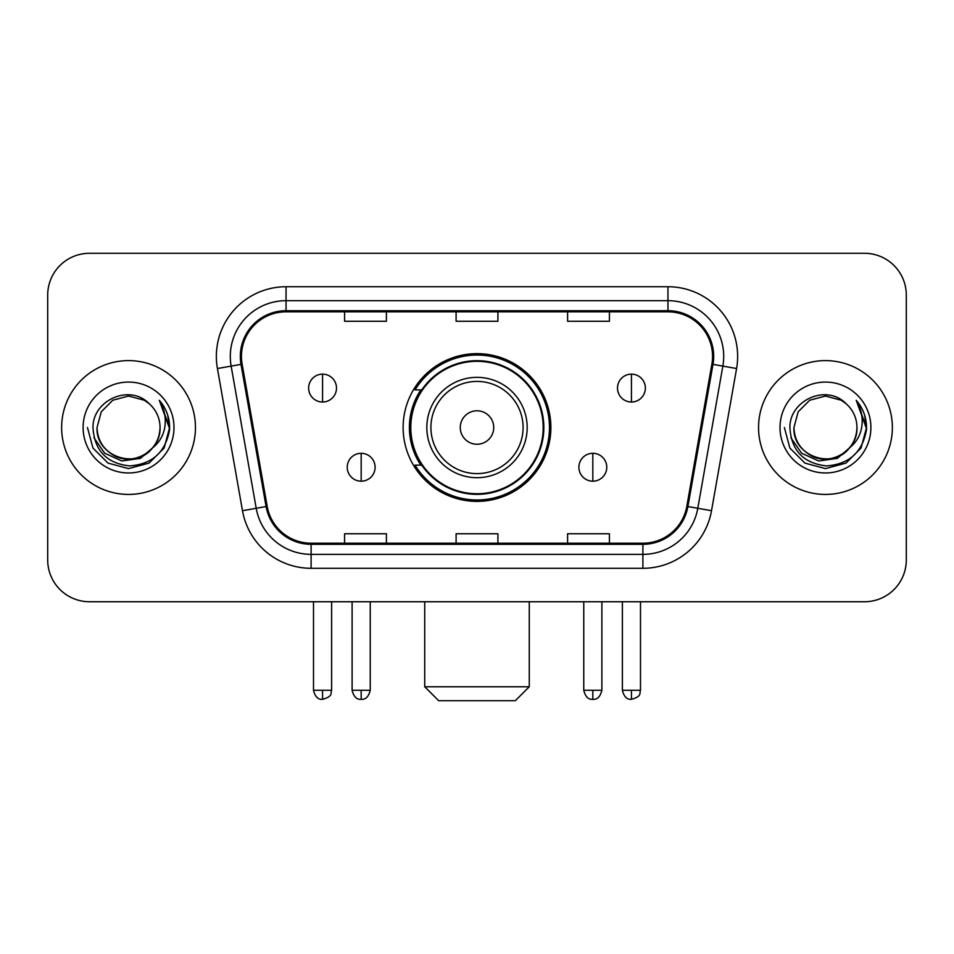 <?xml version="1.0" encoding="UTF-8"?>
<svg xmlns="http://www.w3.org/2000/svg" width="954" height="954" viewBox="0 0 954 954"><rect width="100%" height="100%" fill="white"/><g stroke="black" fill="none" stroke-linecap="round" stroke-linejoin="round"><path stroke-width="1.43" d="M403.125 427.523A73.875 73.875 0 0 0 477 501.387A73.875 73.875 0 0 0 550.875 427.523A73.875 73.875 0 0 0 477 353.648A73.875 73.875 0 0 0 403.125 427.523M420.845 465.147A67.603 67.603 0 0 1 420.845 389.888M47.7 295.108L47.7 559.938A41.809 41.809 0 0 0 89.509 601.747L864.491 601.747A41.809 41.809 0 0 0 906.3 559.938L906.3 295.108A41.809 41.809 0 0 0 864.491 253.287L89.509 253.287A41.809 41.809 0 0 0 47.7 295.108L47.7 559.938M61.64 427.523A66.899 66.899 0 0 0 128.54 494.422A66.899 66.899 0 0 0 195.451 427.523A66.899 66.899 0 0 0 128.54 360.612A66.899 66.899 0 0 0 61.64 427.523A66.899 66.899 0 0 0 128.54 494.422A66.899 66.899 0 0 0 195.451 427.523A66.899 66.899 0 0 0 128.54 360.612A66.899 66.899 0 0 0 61.64 427.523M758.549 427.523A66.899 66.899 0 0 0 825.46 494.422A66.899 66.899 0 0 0 892.36 427.523A66.899 66.899 0 0 0 825.46 360.612A66.899 66.899 0 0 0 758.549 427.523A66.899 66.899 0 0 0 825.46 494.422A66.899 66.899 0 0 0 892.36 427.523A66.899 66.899 0 0 0 825.46 360.612A66.899 66.899 0 0 0 758.549 427.523M241.445 356.438A44.599 44.599 0 0 1 286.045 311.827L667.955 311.827A44.599 44.599 0 0 1 711.875 364.178L686.808 506.347A44.599 44.599 0 0 1 642.889 543.208L311.111 543.208A44.599 44.599 0 0 1 267.192 506.347L242.125 364.178A44.599 44.599 0 0 1 241.445 356.438M240.325 356.438A45.72 45.72 0 0 0 241.016 364.368L266.094 506.538A45.72 45.72 0 0 0 311.111 544.317L642.889 544.317A45.72 45.72 0 0 0 687.906 506.538L712.984 364.368A45.72 45.72 0 0 0 667.955 310.718L286.045 310.718A45.72 45.72 0 0 0 240.325 356.438M217.417 368.53A69.69 69.69 0 0 1 286.045 286.737L667.955 286.737A69.69 69.69 0 0 1 736.583 368.53L711.517 510.712A69.69 69.69 0 0 1 642.889 568.298L311.111 568.298A69.69 69.69 0 0 1 242.483 510.712L217.417 368.53L231.142 366.109A55.749 55.749 0 0 1 286.045 300.677L667.955 300.677A55.749 55.749 0 0 1 722.858 366.109L697.791 508.291A55.749 55.749 0 0 1 642.889 554.357L311.111 554.357A55.749 55.749 0 0 1 256.209 508.291L231.142 366.109A55.749 55.749 0 0 1 230.296 356.438M864.491 253.287L89.509 253.287M89.509 601.747L864.491 601.747M906.3 559.938L906.3 295.108M687.906 506.538L697.791 508.291L722.858 366.109L736.583 368.53M456.095 311.827L456.095 321.271L497.905 321.271L497.905 311.827M344.585 311.827L344.585 321.271L386.406 321.271L386.406 311.827M567.594 311.827L567.594 321.271L609.415 321.271L609.415 311.827M497.905 543.208L497.905 533.763L456.095 533.763L456.095 543.208M386.406 543.208L386.406 533.763L344.585 533.763L344.585 543.208M609.415 543.208L609.415 533.763L567.594 533.763L567.594 543.208M152.676 447.76C135.957 470.358 95.4 455.905 97.046 427.523C97.463 439.4 102.722 448.487 112.787 454.796C132.427 467.377 161.119 450.813 160.045 427.523C159.616 439.4 154.369 448.487 144.292 454.796C124.664 467.377 95.972 450.813 97.046 427.523L101.267 411.77L112.787 400.239L128.54 396.017L144.292 400.239L149.182 403.721C129.851 383.46 92.633 400.143 92.979 427.523C94.398 450.526 106.586 463.322 129.553 465.922C152.175 464.288 165.507 452.268 169.562 429.884L169.621 427.523C169.502 417.184 166.068 408.109 159.306 400.298C164.446 408.729 166.258 417.804 164.744 427.523C163.265 435.787 159.246 442.525 152.676 447.76A31.506 31.506 0 0 0 160.045 427.523C161.119 450.813 132.427 467.377 112.787 454.796C102.722 448.487 97.463 439.4 97.046 427.523L101.267 411.77L112.787 400.239M160.045 427.523A31.506 31.506 0 0 0 149.182 403.721M154.691 446.067L140.465 458.373L121.826 460.973L104.678 453.21L93.957 437.731M83.105 427.523A45.434 45.434 0 0 0 128.54 472.957A45.434 45.434 0 0 0 173.986 427.523A45.434 45.434 0 0 0 128.54 382.077A45.434 45.434 0 0 0 83.105 427.523M159.306 400.298L169.609 428.716L167.689 415.073L169.609 428.716L167.689 415.073L169.609 428.716L159.616 400.644L169.609 428.716L159.616 400.644L169.621 427.523L164.124 448.058L149.086 463.095L128.54 468.605L108.005 463.095L92.967 448.058L87.458 427.523M159.616 400.644L169.609 428.74M515.327 700.713L438.673 700.713L424.733 686.773L529.267 686.773L515.327 700.713M493.731 427.523A16.731 16.731 0 0 0 477 410.792A16.731 16.731 0 0 0 460.269 427.523A16.731 16.731 0 0 0 477 444.242A16.731 16.731 0 0 0 493.731 427.523M527.18 427.523A50.18 50.18 0 0 0 477 377.343A50.18 50.18 0 0 0 426.82 427.523A50.18 50.18 0 0 0 477 477.692A50.18 50.18 0 0 0 527.18 427.523A50.18 50.18 0 0 1 477 477.692A50.18 50.18 0 0 1 426.82 427.523M543.208 427.523A66.208 66.208 0 0 0 477 361.316A66.208 66.208 0 0 0 410.792 427.523A66.208 66.208 0 0 0 477 493.731A66.208 66.208 0 0 0 543.208 427.523M549.48 427.523A72.48 72.48 0 0 1 415.062 465.147L421.775 465.147A66.828 66.828 0 0 0 521.218 477.632A66.828 66.828 0 0 0 521.218 377.402A66.828 66.828 0 0 0 421.775 389.888L415.062 389.888A72.48 72.48 0 0 1 549.48 427.523M322.559 374.135A13.94 13.94 0 0 0 308.631 388.075A13.94 13.94 0 0 0 322.559 402.016A13.94 13.94 0 0 0 336.5 388.075A13.94 13.94 0 0 0 322.559 374.135L322.559 402.016A13.94 13.94 0 0 0 336.5 388.075A13.94 13.94 0 0 0 322.559 374.135M631.441 374.135A13.94 13.94 0 0 0 617.5 388.075A13.94 13.94 0 0 0 631.441 402.016A13.94 13.94 0 0 0 645.369 388.075A13.94 13.94 0 0 0 631.441 374.135L631.441 402.016A13.94 13.94 0 0 0 645.369 388.075A13.94 13.94 0 0 0 631.441 374.135M361.172 453.305A13.94 13.94 0 0 0 347.232 467.245A13.94 13.94 0 0 0 361.172 481.186A13.94 13.94 0 0 0 375.113 467.245A13.94 13.94 0 0 0 361.172 453.305L361.172 481.186A13.94 13.94 0 0 0 375.113 467.245A13.94 13.94 0 0 0 361.172 453.305M592.828 453.305A13.94 13.94 0 0 0 578.887 467.245A13.94 13.94 0 0 0 592.828 481.186A13.94 13.94 0 0 0 606.768 467.245A13.94 13.94 0 0 0 592.828 453.305L592.828 481.186A13.94 13.94 0 0 0 606.768 467.245A13.94 13.94 0 0 0 592.828 453.305M856.954 427.523C858.028 450.813 829.336 467.377 809.707 454.796C799.631 448.487 794.384 439.4 793.955 427.523L798.176 411.77L809.707 400.239L825.46 396.017L841.213 400.239L846.091 403.721C826.76 383.46 789.542 400.143 789.888 427.523C791.307 450.526 803.506 463.322 826.474 465.922C849.084 464.288 862.416 452.268 866.47 429.884L866.542 427.523C866.423 417.184 862.988 408.109 856.227 400.298C861.367 408.729 863.179 417.804 861.653 427.523C860.186 435.787 856.167 442.525 849.597 447.76A31.506 31.506 0 0 0 856.954 427.523C856.537 439.4 851.278 448.487 841.213 454.796C821.573 467.377 792.881 450.813 793.955 427.523C794.384 439.4 799.631 448.487 809.707 454.796C829.336 467.377 858.028 450.813 856.954 427.523A31.506 31.506 0 0 0 846.091 403.721M849.597 447.76C832.878 470.358 792.321 455.905 793.955 427.523M851.6 446.067L837.374 458.373L818.747 460.973L801.587 453.21L790.878 437.731M780.014 427.523A45.434 45.434 0 0 0 825.46 472.957A45.434 45.434 0 0 0 870.895 427.523A45.434 45.434 0 0 0 825.46 382.077A45.434 45.434 0 0 0 780.014 427.523M856.227 400.298L866.518 428.716L864.61 415.073L866.518 428.716L864.61 415.073L866.518 428.716L856.537 400.644L866.518 428.716L856.537 400.644L866.542 427.523L861.033 448.058L845.995 463.095L825.46 468.605L804.914 463.095L789.876 448.058L784.379 427.523M856.537 400.644L866.518 428.74M667.955 286.737L667.955 310.718M231.142 366.109L241.016 364.368M311.111 568.298L311.111 544.317M642.889 544.317L642.889 568.298M242.483 510.712L266.094 506.538M712.984 364.368L722.858 366.109M286.045 286.737L286.045 310.718M697.791 508.291L711.517 510.712M523.09 427.523A46.09 46.09 0 0 0 477 381.421A46.09 46.09 0 0 0 430.91 427.523A46.09 46.09 0 0 0 477 473.613A46.09 46.09 0 0 0 523.09 427.523M322.559 690.255L313.508 690.255C315.082 696.718 318.099 699.735 322.559 699.318L322.559 690.255L331.622 690.255L331.622 601.747M631.441 690.255L622.378 690.255C623.964 696.718 626.981 699.735 631.441 699.318L631.441 690.255L640.492 690.255L640.492 601.747M361.172 690.255L352.109 690.255C353.695 696.718 356.713 699.735 361.172 699.318L361.172 690.255L370.235 690.255L370.235 601.747M592.828 690.255L583.765 690.255C585.351 696.718 588.368 699.735 592.828 699.318L592.828 690.255L601.891 690.255L601.891 601.747M529.267 601.747L529.267 686.773M424.733 601.747L424.733 686.773M313.508 690.255L313.508 601.747M331.622 690.255C330.346 693.069 333.554 696.253 322.559 699.318M622.378 690.255L622.378 601.747M640.492 690.255C639.216 693.069 642.436 696.253 631.441 699.318M352.109 690.255L352.109 601.747M370.235 690.255C368.649 696.718 365.632 699.735 361.172 699.318M583.765 690.255L583.765 601.747M601.891 690.255C600.304 696.718 597.287 699.735 592.828 699.318"/></g></svg>

